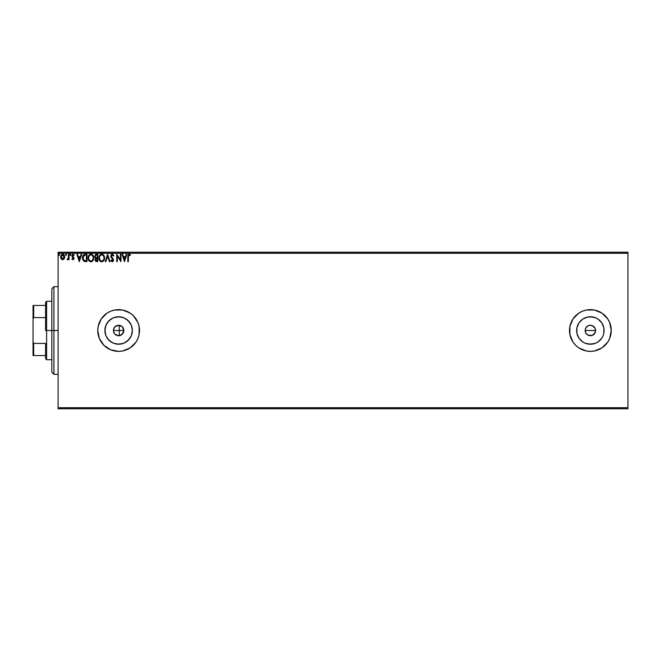 <?xml version="1.0" encoding="UTF-8"?>
<svg xmlns="http://www.w3.org/2000/svg" width="661" height="661" viewBox="0 0 661 661"><rect width="100%" height="100%" fill="white"/><g stroke="black" fill="none" stroke-linecap="round" stroke-linejoin="round"><path stroke-width="0.99" d="M117.906 325.336L120.186 325.518L122.533 327.038L123.764 329.558L123.764 331.442L121.847 334.615L119.261 335.681L122.533 333.962L123.847 330.5L122.318 334.193L118.633 335.722L114.94 334.193L113.51 331.516L114.427 333.59L115.906 334.953M114.361 333.499L115.064 334.301M113.51 331.516L113.808 328.5L114.94 326.807L118.633 325.278L122.318 326.807L123.847 330.5A5.222 5.222 0 0 1 118.633 335.722A5.222 5.222 0 0 1 113.411 330.5L113.494 331.425M123.095 333.202L121.847 334.615L119.55 335.639M587.406 326.204L589.356 325.386L592.372 325.675L595.197 328.5L595.197 332.5L595.594 330.5A5.222 5.222 0 0 1 590.38 335.722A5.222 5.222 0 0 1 585.159 330.5L586.034 333.4L588.373 335.317L592.372 335.325L595.197 332.5L593.933 334.317M132.101 333.177L132.365 330.5A13.732 13.732 0 0 1 118.633 344.232A13.732 13.732 0 0 1 104.901 330.5L105.942 325.245L108.916 320.792L113.378 317.809L118.633 316.768L123.888 317.809L128.341 320.792L131.324 325.245L132.365 330.5L131.324 335.755L128.341 340.208L123.888 343.191L118.633 344.232L113.378 343.191L108.916 340.208L105.942 335.755L104.901 330.5A13.732 13.732 0 0 1 118.633 316.768A13.732 13.732 0 0 1 132.365 330.5L132.101 327.823M598.007 341.919L601.799 338.135L598.007 341.919L595.635 343.191L590.38 344.232L585.117 343.191L582.746 341.919L578.953 338.135L576.904 333.177L576.64 330.5A13.732 13.732 0 0 1 590.38 316.768A13.732 13.732 0 0 1 604.113 330.5A13.732 13.732 0 0 1 590.38 344.232A13.732 13.732 0 0 1 576.64 330.5L576.904 327.823L578.953 322.865L582.746 319.081L587.695 317.032L590.38 316.768L595.635 317.809L598.007 319.081L601.799 322.865L603.848 327.823L603.848 333.177L603.063 335.755L601.799 338.135L598.726 341.406M575.632 345.273A20.871 20.871 0 0 0 586.299 350.974L590.38 351.371A20.871 20.871 0 0 0 594.437 350.974L601.973 347.86L607.732 342.101L609.665 338.49L611.251 330.5A20.871 20.871 0 0 1 590.38 351.371A20.871 20.871 0 0 1 569.501 330.5A20.871 20.871 0 0 0 573.013 342.076M573.029 342.117A20.871 20.871 0 0 0 575.599 345.24L578.78 347.86L586.307 350.974A20.871 20.871 0 0 0 590.364 351.371M590.38 351.371L594.446 350.974A20.871 20.871 0 0 0 605.121 345.282M605.162 345.24A20.871 20.871 0 0 0 607.715 342.117M607.748 342.076A20.871 20.871 0 0 0 609.657 338.506M97.762 330.533A20.871 20.871 0 0 0 103.86 345.249L110.643 349.785L118.633 351.371A20.871 20.871 0 0 0 139.504 330.5A20.871 20.871 0 0 1 118.633 351.371A20.871 20.871 0 0 1 97.762 330.5L99.348 338.49L103.876 345.257M103.884 345.273A20.871 20.871 0 0 0 118.625 351.371M595.495 331.516L594.718 333.4L592.372 335.325L590.372 335.722L587.48 334.838L586.034 333.4L585.159 330.5L585.555 328.5L586.786 326.716M588.381 335.325L587.348 334.747M591.397 335.614L589.207 335.581M593.281 334.838L592.231 335.375M113.527 331.591L113.841 332.574M114.427 333.59L113.874 332.64M117.319 335.548L116.873 335.408M117.08 335.482L116.063 335.044M113.494 329.575L113.411 330.492L119.261 330.5L119.261 335.681L117.906 335.664M58.102 408.779L627.95 408.779L58.102 408.779L58.102 253.27L627.95 253.27L627.95 407.73L58.102 407.73L58.102 408.779M64.2 258.856L64.745 256.964L64.249 255.154L63.159 254.278L61.779 254.468L60.655 256.493L61.043 258.649L62.456 259.732L64.2 258.856L64.745 256.964L62.688 254.221L60.63 256.964L61.176 258.864L62.688 259.74L64.2 258.856M68.413 259.021L67.092 259.558L67.852 259.657L68.496 258.864L68.496 259.649L69.058 259.649L69.058 254.311L68.496 254.311L68.314 258.302L67.092 259.558L68.496 258.864L68.496 259.649L69.058 259.649L69.058 254.311L69.058 259.649L68.496 259.649M73.049 254.221L74.206 254.939L72.917 254.229L71.933 255.229L72.049 256.584L73.462 258.368L73.041 259.071L72.198 258.525L71.867 258.988L73.074 259.74L73.883 259.062L73.982 257.922L72.47 255.435L74.206 254.939L73.049 254.221L71.867 255.757L73.462 258.368L72.917 259.087L72.198 258.525L71.867 258.988L72.95 259.74L71.867 258.988L72.198 258.525L72.974 259.079M84.608 254.361L82.782 255.981L82.691 259.575L84.203 261.401L86.946 261.616L86.946 254.311L85.252 254.311C83.303 254.576 82.369 255.766 82.451 257.873L84.104 261.351L86.946 261.616L86.946 254.311L86.946 261.616L85.839 261.616M96.349 254.311L97.811 254.311L95.457 254.568L94.63 256.534L95.779 258.253L95.101 259.583L95.506 261.128L97.811 261.616L97.811 254.311L96.349 254.311L94.63 256.385L95.779 258.253L95.093 259.806L96.779 261.616L97.811 261.616L97.811 254.311L97.811 261.616L96.779 261.616M105.826 261.616L105.215 261.616L107.553 254.311L105.215 261.616L105.826 261.616L107.603 256.071L109.379 261.616L109.99 261.616L107.644 254.311L109.99 261.616L107.644 254.311L105.215 261.616L105.826 261.616L107.603 256.071L109.379 261.616L109.99 261.616L109.379 261.616M120.385 254.311L120.385 259.748L116.733 254.311L116.733 261.616L117.294 261.616L117.294 256.171L120.946 261.616L120.946 254.311L120.385 254.311L120.946 254.311L120.385 254.311L120.385 259.748L116.733 254.311L116.733 261.616L117.294 261.616L117.294 256.171L120.946 261.616L120.946 254.311L120.831 261.616M127.788 256.683L127.788 261.616L128.35 261.616L128.49 255.361L129.226 254.882L130.217 255.526L130.498 254.964L129.118 254.121L127.928 255.063L127.788 261.616L128.35 261.616L128.35 256.757L129.126 254.873L130.217 255.526L130.498 254.964L129.118 254.121L127.788 256.683L127.788 261.616L128.35 261.616M573.013 318.924A20.871 20.871 0 0 0 569.501 330.5A20.871 20.871 0 0 1 590.38 309.629A20.871 20.871 0 0 1 611.251 330.5L609.665 322.51L607.732 318.899L601.973 313.14L594.446 310.026L586.307 310.026L582.391 311.215L578.78 313.14L573.021 318.899L569.906 326.427L569.906 334.573L573.021 342.101L575.615 345.257M118.633 351.371L122.706 350.974L130.225 347.86L135.984 342.101L137.918 338.49L139.107 334.573L139.107 326.427L137.918 322.51L133.39 315.743L130.225 313.14L122.706 310.026L114.56 310.026L110.643 311.215L107.032 313.14L101.273 318.899L98.159 326.427L97.762 330.5A20.871 20.871 0 0 1 118.633 309.629A20.871 20.871 0 0 1 139.504 330.5A20.871 20.871 0 0 0 118.641 309.629M126.234 254.311L126.846 254.311L124.508 261.616L126.846 254.311L126.234 254.311L125.483 256.65L123.433 256.65L122.682 254.311L122.07 254.311L124.408 261.616L126.846 254.311L126.234 254.311L125.483 256.65L123.433 256.65L122.682 254.311L122.07 254.311L124.408 261.616L122.07 254.311L122.682 254.311M110.833 260.566L111.271 260.12L111.073 260.996L112.246 261.806L113.477 260.69L113.262 258.988L111.345 256.485L112.13 254.89L113.469 256.088L113.923 255.724L112.279 254.121L111.131 254.791L110.759 256.443L112.948 260.459L112.246 261.054L111.271 260.12L110.833 260.566L112.246 261.806L113.552 260.095L111.296 256.113L112.32 254.873L113.469 256.088L113.923 255.724L112.585 254.163M102.976 254.493L104.554 257.93L103.471 254.915L101.092 254.221L99.092 256.666L99.299 259.905L100.522 261.442L102.43 261.698L103.901 260.451L104.554 257.93C104.578 255.848 103.645 254.584 101.736 254.121C99.836 254.601 98.902 255.881 98.935 257.964C98.902 260.079 99.844 261.351 101.777 261.806C103.67 261.31 104.595 260.013 104.554 257.93L104.521 257.278M93.688 257.93L92.606 254.915L90.227 254.221L88.434 256.038L88.227 259.277L89.656 261.442L91.243 261.781L93.036 260.451L93.688 257.93C93.713 255.848 92.78 254.584 90.871 254.121C88.971 254.601 88.037 255.881 88.07 257.964C88.037 260.079 88.979 261.351 90.912 261.806C92.804 261.31 93.73 260.013 93.688 257.93L93.688 257.93M81.088 254.311L81.7 254.311L79.361 261.616L81.7 254.311L81.088 254.311L80.336 256.65L78.287 256.65L77.535 254.311L76.924 254.311L79.27 261.616L81.7 254.311L81.088 254.311L80.336 256.65L78.287 256.65L77.535 254.311L76.924 254.311L79.27 261.616L76.924 254.311L77.535 254.311M70.834 254.824L70.264 254.229L70.016 255.229L70.81 255.039L70.372 255.435L70.834 254.824L70.372 255.435L69.901 254.824L70.372 255.435L69.901 254.824L70.372 254.221L69.901 254.824L70.372 254.221L70.834 254.824L70.372 255.435L69.901 254.824L70.372 254.221L70.834 254.824L70.372 255.435L69.901 254.824L70.372 254.221L70.834 254.824L70.264 254.229M65.951 254.229L66.505 254.617L65.67 254.485L65.951 255.419L66.53 254.824L66.059 255.435L66.53 254.824L66.059 255.435L65.588 254.824L66.059 255.435L65.588 254.824L66.059 254.221L65.588 254.824L66.059 254.221L66.53 254.824L66.059 255.435L65.588 254.824L66.059 254.221L66.53 254.824L66.166 255.419M58.928 255.419L59.391 254.427L58.573 254.716L59.143 255.419L59.507 254.824L59.036 255.435L59.507 254.824L59.036 255.435L58.565 254.824L59.036 255.435L58.565 254.824L59.036 254.221L58.565 254.824L59.036 254.221L59.507 254.824L59.036 255.435L58.565 254.824L59.036 254.221L59.507 254.824L59.036 255.435L58.565 254.824L59.036 254.221L59.507 254.824L59.036 255.435L58.573 254.716M627.95 252.221L58.102 252.221L58.102 407.73L627.95 407.73L627.95 408.779L627.95 253.27L58.102 253.27L58.102 252.221L627.95 252.221L627.95 253.27L627.95 252.221M113.841 328.426L113.518 329.442L115.171 326.592L117.328 325.452M116.873 325.592L115.171 326.592L113.874 328.36M115.906 326.047L115.064 326.691M593.281 326.162L592.471 325.716M123.483 328.575L123.095 327.798M121.847 326.394L121.054 325.881L121.847 326.394M120.186 325.518L119.261 325.319L120.186 325.518M598.726 319.594L601.799 322.865L598.007 319.081M118.625 309.629A20.871 20.871 0 0 0 103.884 315.727M103.86 315.751A20.871 20.871 0 0 0 97.762 330.467M133.39 315.743L130.225 313.14M124.599 310.496L123.962 310.315M110.643 311.215L110.015 311.488M101.273 318.899L100.902 319.478M98.159 326.427L97.944 327.724M97.944 333.276L98.159 334.573M123.962 350.685L124.599 350.504M132.564 346.05L133.39 345.257M611.251 330.5A20.871 20.871 0 0 0 607.748 318.924M607.715 318.883A20.871 20.871 0 0 0 605.162 315.76M605.121 315.718A20.871 20.871 0 0 0 590.389 309.629M590.364 309.629A20.871 20.871 0 0 0 575.632 315.727M575.599 315.76A20.871 20.871 0 0 0 573.029 318.883M603.848 333.177L603.848 327.823M593.057 317.032L587.695 317.032M582.746 319.081L578.953 322.865M576.904 327.823L576.904 333.177M578.953 338.135L582.746 341.919M587.695 343.968L593.057 343.968M585.258 329.484L585.159 330.5A5.222 5.222 0 0 1 590.38 325.278A5.222 5.222 0 0 1 595.594 330.5L595.197 328.5L595.594 330.5L585.159 330.5L595.594 330.5M586.034 327.6L587.48 326.162L585.555 328.5M592.372 325.683L589.356 325.386M590.38 325.278L591.397 325.386M594.718 327.6L594.065 326.807M586.687 334.193L586.034 333.4M585.555 332.5L585.159 330.5M130.052 322.865L126.259 319.081M121.31 317.032L115.956 317.032M110.998 319.081L107.214 322.865M105.165 327.823L105.165 333.177M107.214 338.135L110.998 341.919M115.956 343.968L121.31 343.968M126.259 341.919L130.052 338.135M588.381 325.675L587.48 326.162M119.55 325.361L116.063 325.956M119.261 325.179L119.261 330.5L119.261 325.319L118.724 325.286M119.261 335.821L119.261 330.5L123.847 330.5L113.411 330.5A5.222 5.222 0 0 1 118.633 325.278A5.222 5.222 0 0 1 123.847 330.5L123.508 328.649M127.837 255.51L127.928 255.063M129.333 254.146L129.903 254.386M130.498 254.964L130.217 255.526L128.986 254.89M130.217 255.526L129.052 254.882M128.408 255.633L128.581 255.196M128.374 255.906L128.35 256.757M124.458 259.856L123.673 257.402L125.243 257.402L124.458 259.856L123.673 257.402L125.243 257.402L124.458 259.856M117.294 261.616L116.733 261.616L116.857 254.311M113.923 255.724L113.469 256.088M111.312 255.89L111.618 257.046M111.296 256.113L113.552 260.095M113.477 260.69L113.238 261.235M112.163 261.045L111.271 260.12L112.411 261.037M112.304 258.815L112.981 260.128L112.643 259.186L112.948 260.459L112.246 261.054L112.965 259.872M112.643 259.186L110.734 256.104L112.279 254.121M111.717 258.211L111.288 257.691M110.957 255.096L111.932 254.171M103.901 260.451L104.306 259.558M100.009 261.012L99.613 260.492M99.076 259.219L98.976 258.633M99.671 255.353L100.315 254.634M100.001 254.931L100.728 254.361M101.62 254.873L101.753 254.873C103.273 255.253 104.017 256.27 103.992 257.939L103.967 257.418L103.992 257.939C104.025 259.608 103.281 260.649 101.753 261.054C100.224 260.665 99.472 259.641 99.497 257.972L99.497 257.972C99.464 256.286 100.216 255.253 101.753 254.873L102.554 255.063L101.753 254.873M102.852 255.253L103.496 255.989M103.455 255.939L103.909 257.063M103.711 259.492L103.256 260.26M100.761 260.74L99.621 259.013M101.497 261.037L100.993 260.872M99.621 256.914L99.91 256.137M102.521 260.864L102.017 261.037M103.471 259.963L102.744 260.731M103.967 258.468L103.868 258.988M95.895 261.45L95.118 260.153M95.523 258.12L94.796 257.286M96.564 260.864L95.655 259.79L96.44 258.575L97.25 258.525L97.25 260.864L96.192 260.789M97.25 257.773L97.25 255.063L97.25 257.773M96.407 257.749L95.217 256.716M95.242 256.807L95.283 255.84L96.184 255.088M96.605 255.063L96.052 255.113M96.96 258.525L97.25 260.864L96.671 260.864M93.218 260.12L92.639 260.988M91.995 261.508L91.565 261.698M90.582 261.781L89.888 261.574M89.152 261.012L88.756 260.5M88.202 259.203L88.078 258.294M88.078 257.641L88.161 256.964M92.176 254.535L92.606 254.915M88.756 256.914L88.632 257.972C88.599 256.286 89.351 255.253 90.888 254.873L90.888 254.873C92.408 255.253 93.151 256.27 93.127 257.939C93.16 259.608 92.416 260.649 90.888 261.054L89.169 259.988L90.888 261.054C89.359 260.665 88.607 259.641 88.632 257.972L89.045 256.137M93.127 257.939L93.102 257.418L93.127 257.939M91.986 255.253L92.631 255.989M91.656 260.864L91.152 261.037M92.846 259.492L91.879 260.731M93.102 258.468L93.003 258.988M83.881 261.235L84.311 261.434M82.642 259.385L82.534 258.889M83.253 255.146L82.807 255.914M84.211 260.574L83.013 257.873L84.278 255.245L86.384 255.063L86.384 260.864L83.964 260.401M84.401 260.665L86.384 260.864L86.384 255.063L85.781 255.063M83.013 257.873L83.03 258.286L83.013 257.873M83.079 258.699L83.03 258.286M83.493 259.856L83.17 259.095M79.312 259.856L78.527 257.402L80.097 257.402L79.312 259.856L78.527 257.402L80.097 257.402L79.312 259.856M72.776 259.723L72.33 259.492M73.041 254.882L72.429 255.733L73.115 254.873L73.883 255.435L73.115 254.873L73.883 255.435L74.206 254.939L73.883 255.435L73.115 254.873L72.429 255.733L74.024 258.344L72.95 259.74L71.867 258.988M72.495 258.889L72.198 258.525L72.917 259.087L73.462 258.368L71.867 255.757M72.198 258.525L72.917 259.087L72.198 258.525L72.917 259.087L73.462 258.368L72.049 256.584M72.917 259.087L73.462 258.368L72.917 259.087L73.462 258.368L72.917 257.46M73.321 257.881L72.76 257.336M71.875 255.617L72.024 254.972M72.47 255.443L74.024 258.344M67.521 259.74L67.356 258.996L67.092 259.558M67.48 259.054L68.075 258.806M67.356 258.996L68.405 257.939L67.612 259.087M68.314 258.302L68.422 257.823M68.496 256.476L68.405 257.939M68.496 254.311L69.058 254.311L68.496 254.311L68.496 256.104M68.496 256.567L68.48 257.022M66.521 254.716L66.059 255.435M62.274 259.69L61.861 259.533M60.655 257.468L60.771 258.005M60.837 255.749L61.126 255.154M62.44 254.237L61.853 254.427M62.688 254.221L63.15 254.278M63.77 254.601L64.464 255.551M64.72 257.46L64.621 257.955M61.82 259.5L62.456 259.732M61.638 255.452L62.109 255.022M64.183 256.964L64.1 256.253L62.688 259.087L61.192 256.964L62.688 254.873L64.183 257.137M62.332 259.029L61.523 258.294M61.275 256.253L61.539 255.6M63.035 254.923L63.679 255.377M59.507 254.824L58.928 254.229M92.837 256.402L93.003 256.898M89.169 259.988L88.756 259.013M85.608 260.864L84.591 260.731M84.038 260.459L83.608 260.029M83.195 256.575L83.369 256.162M63.836 255.6L64.1 256.253M53.921 330.5L51.839 330.5L51.839 372.25L51.839 288.75L51.839 330.5L53.921 330.5L53.921 374.333L53.921 330.5L58.102 330.5L53.921 330.5L53.921 286.667L53.921 330.5M45.576 305.448L45.576 330.5L46.617 330.5L46.617 301.276L46.617 330.5L51.839 330.5L46.617 330.5L46.617 359.724L46.617 330.5L45.576 330.5L45.576 302.317L45.576 305.448L33.05 305.448L33.05 319.023L33.678 317.594L45.576 317.594L33.678 317.594L33.678 305.448L33.678 317.594L33.05 319.023L33.05 305.448L45.576 305.448M45.576 343.406L45.576 358.683L45.576 343.406L33.678 343.406L33.05 341.977L33.05 319.023L33.05 355.552L45.576 355.552L33.678 355.552L33.678 343.406L33.678 355.552L33.05 355.552L33.05 341.977L33.678 343.406L45.576 343.406M58.102 374.333L53.921 374.333L51.839 372.25M58.102 286.667L53.921 286.667L51.839 288.75M45.576 302.317L46.617 301.276L51.839 301.276M51.839 359.724L46.617 359.724L45.576 358.683"/></g></svg>
